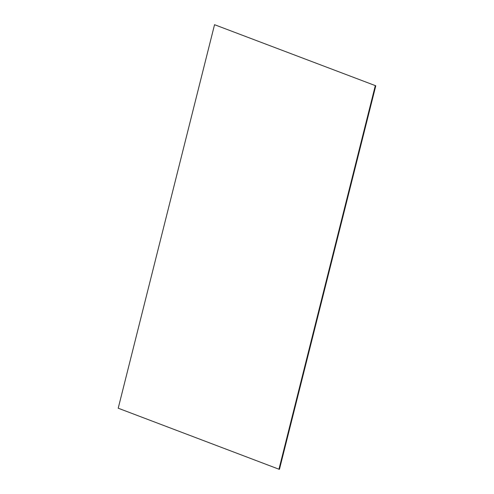 <?xml version="1.0" encoding="UTF-8"?>
<svg xmlns="http://www.w3.org/2000/svg" width="494" height="494" viewBox="0 0 494 494"><rect width="100%" height="100%" fill="white"/><g stroke="black" fill="none" stroke-linecap="round" stroke-linejoin="round"><path stroke-width="0.74" d="M375.786 85.789L214.544 24.7L375.786 85.789L279.456 469.3L278.956 469.22L118.214 408.211L214.544 24.7M375.286 85.709L278.956 469.22"/></g></svg>

